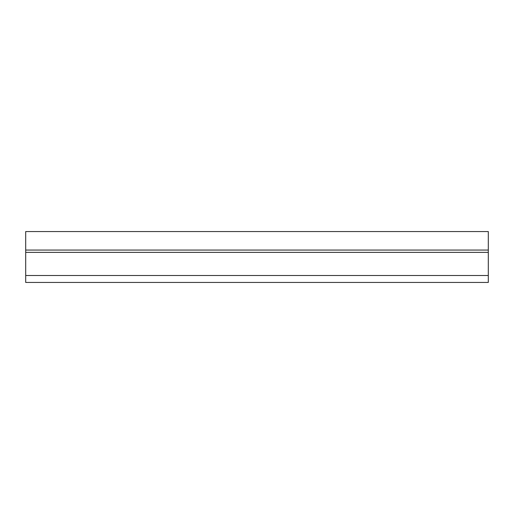 <?xml version="1.0" encoding="UTF-8"?>
<svg xmlns="http://www.w3.org/2000/svg" width="514" height="514" viewBox="0 0 514 514"><rect width="100%" height="100%" fill="white"/><g stroke="black" fill="none" stroke-linecap="round" stroke-linejoin="round"><path stroke-width="0.77" d="M25.7 231.557L488.3 231.557L488.3 250.061L25.7 250.061L25.7 231.557M488.3 250.061L488.3 252.374L25.7 252.374L25.7 250.061M25.7 252.374L25.7 282.443L488.3 282.443L488.3 252.374M25.7 282.443L488.3 282.443M25.7 275.504L488.3 275.504"/></g></svg>
